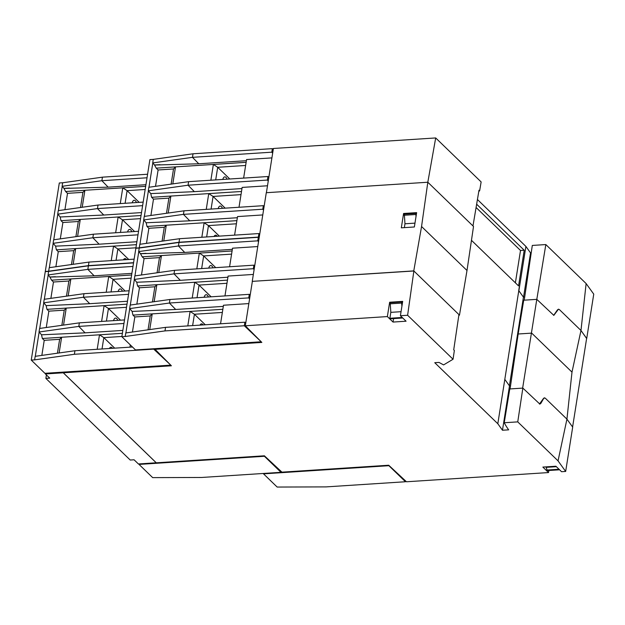 <?xml version="1.0" encoding="UTF-8"?>
<svg xmlns="http://www.w3.org/2000/svg" width="625" height="625" viewBox="0 0 625 625"><rect width="100%" height="100%" fill="white"/><g stroke="black" fill="none" stroke-linecap="round" stroke-linejoin="round"><path stroke-width="0.94" d="M112.531 348.297A5.781 2.617 86.3 0 0 112.094 347.773A5.781 2.617 86.3 0 0 110.891 347.242A5.781 2.617 86.3 0 0 109.398 348.5M117.789 320.367A5.781 2.617 86.3 0 0 116.711 318.617A5.781 2.617 86.3 0 0 115.508 318.086A5.781 2.617 86.3 0 0 113.539 320.641M122.406 291.203A5.781 2.617 86.3 0 0 121.328 289.453A5.781 2.617 86.3 0 0 120.125 288.922A5.781 2.617 86.3 0 0 118.156 291.484M126.578 259.641A5.781 2.617 86.3 0 0 126.133 259.117A5.781 2.617 86.3 0 0 124.93 258.586A5.781 2.617 86.3 0 0 123.438 259.844M131.836 231.711A5.781 2.617 86.3 0 0 130.758 229.961A5.781 2.617 86.3 0 0 129.547 229.43A5.781 2.617 86.3 0 0 127.578 231.984M136.453 202.547A5.781 2.617 86.3 0 0 135.375 200.797A5.781 2.617 86.3 0 0 134.172 200.266A5.781 2.617 86.3 0 0 132.203 202.828M203.133 324.922A5.781 2.617 86.3 0 0 202.695 324.398A5.781 2.617 86.3 0 0 201.492 323.867A5.781 2.617 86.3 0 0 200 325.125M208.391 296.984A5.781 2.617 86.3 0 0 207.312 295.234A5.781 2.617 86.3 0 0 206.109 294.703A5.781 2.617 86.3 0 0 204.141 297.266M213.008 267.828A5.781 2.617 86.3 0 0 211.93 266.078A5.781 2.617 86.3 0 0 210.727 265.547A5.781 2.617 86.3 0 0 208.758 268.102M217.172 236.266A5.781 2.617 86.3 0 0 216.734 235.742A5.781 2.617 86.3 0 0 215.531 235.211A5.781 2.617 86.3 0 0 214.039 236.469M222.43 208.328A5.781 2.617 86.3 0 0 221.352 206.578A5.781 2.617 86.3 0 0 220.148 206.047A5.781 2.617 86.3 0 0 218.18 208.609M227.055 179.172A5.781 2.617 86.3 0 0 225.977 177.422A5.781 2.617 86.3 0 0 224.766 176.891A5.781 2.617 86.3 0 0 222.797 179.445M148.969 187.242L152.82 162.922L154.547 165.047L198.773 163.781L246.383 160.695M154.547 165.047L156.227 168.148L158.109 169.969L155.523 186.32M246.125 162.312L156.227 168.148M243.625 178.094L246.57 159.539L271.914 157.891M198.773 163.781L192.477 157.336L152.711 162.93L153.273 159.383L193.039 153.789L192.477 157.336L271.805 152.188L272.656 153.195M239.008 207.258L242.148 187.414L267.5 185.773M268.859 177.203L267.953 176.516L188.617 181.664L188.062 185.211L267.391 180.062L268.242 181.078M188.617 181.664L148.859 187.258L148.297 190.805L188.062 185.211L194.352 191.656L241.969 188.57M201.836 237.258L204.133 222.766L236.891 220.641L166.266 225.211L163.773 240.922M139.938 244.281L143.789 219.961L146.164 222.766L189.734 220.82L237.352 217.727M146.164 222.766L146.992 226.461L148.875 228.289L146.492 243.359M148.875 228.289L164.281 227.289L166.266 225.211L146.992 226.461M234.594 235.133L237.531 216.578L262.773 214.938M264.141 206.289L263.336 205.68L184 210.82L183.438 214.367L262.773 209.227L263.531 210.125M184 210.82L144.242 216.414L143.68 219.961L183.438 214.367L189.734 220.82M210.875 180.219L213.367 164.453L246.125 162.328M213.367 164.453L217.703 167.281L245.625 165.469M215.703 179.906L217.703 167.281L229.805 178.992M206.25 209.383L208.75 193.609L241.508 191.484L151.609 197.305L153.492 199.125L150.906 215.477M208.75 193.609L213.086 196.438L241.008 194.625M211.078 209.07L213.086 196.438L225.188 208.148M204.133 222.766L208.461 225.594L236.391 223.781M206.664 236.945L208.461 225.594L219.336 236.125M144.352 216.398L148.406 190.797L150.781 193.602L151.609 197.305M153.273 159.383L149.906 159.602L135.891 248.062L139.266 247.844L139.828 244.297L179.586 238.703L179.023 242.25L258.359 237.102L259.141 237.859M150.781 193.602L194.352 191.656M153.492 199.125L168.898 198.133L170.883 196.055L168.195 213.047M168.898 198.133L166.492 213.289M164.281 227.289L162.078 241.164M179.023 242.25L139.266 247.844M273.242 149.492L272.367 148.641L271.805 152.188M267.953 176.516L267.391 180.062M263.336 205.68L262.773 209.227M259.727 234.172L258.922 233.555L258.359 237.102M193.039 153.789L272.367 148.641M258.922 233.555L179.586 238.703M154.562 164.977L160.039 164.688M158.109 169.969L173.516 168.969L175.5 166.898L172.812 183.891M173.516 168.969L171.117 184.125M427.914 182.328L473.516 226.469L467 270.5L421.555 226.516L427.82 182.234L435.695 137.945L273.406 148.477L266.398 192.703M427.82 182.234L266.289 192.711L252.25 281.367L413.773 270.891L421.555 226.516M390.18 302.75L389.641 302.234L402.68 301.383L400.414 315.727L407.609 315.266L413.867 270.984L252.25 281.367M229.586 266.75L232.523 248.195L257.766 246.555M224.969 295.914L228.109 276.07L253.344 274.438M220.555 323.789L223.492 305.234L248.836 303.586M134.93 275.898L138.781 251.578L140.508 253.703L184.727 252.438L232.344 249.352M140.508 253.703L142.188 256.805L144.07 258.625L141.484 274.977M196.828 268.875L199.328 253.109L232.086 250.984L142.188 256.805M184.727 252.438L178.43 245.992L138.672 251.586L139.234 248.039L178.992 242.445L178.43 245.992L257.766 240.844L258.523 241.742M254.719 265.789L253.914 265.172L174.578 270.32L174.016 273.867L253.352 268.719L254.109 269.625M174.578 270.32L134.82 275.914L134.258 279.461L174.016 273.867L180.312 280.32L227.93 277.227M187.797 325.914L190.094 311.422L222.844 309.297L152.227 313.875L149.734 329.586M125.898 332.938L129.75 308.617L132.117 311.422L175.695 309.477L223.312 306.383M132.117 311.422L132.953 315.125L134.836 316.945L132.445 332.016M134.836 316.945L150.234 315.945L152.227 313.875L132.953 315.125M250.195 295.023L249.289 294.336L169.961 299.484L169.398 303.023L248.734 297.883L249.586 298.891M169.961 299.484L130.195 305.07L129.641 308.617L169.398 303.023L175.695 309.477M199.328 253.109L203.656 255.938L231.586 254.125M201.656 268.562L203.656 255.938L215.758 267.648M192.211 298.039L194.711 282.266L227.469 280.141M194.711 282.266L199.039 285.094L226.969 283.281M197.039 297.727L199.039 285.094L211.141 296.812M190.094 311.422L194.422 314.25L222.352 312.438M192.625 325.602L194.422 314.25L205.297 324.781M130.312 305.055L134.367 279.453L136.734 282.258L137.57 285.961L139.453 287.789L136.859 304.133M139.234 248.039L135.859 248.258L121.852 336.719L125.219 336.5L125.781 332.953L165.547 327.359L164.984 330.906L244.313 325.758L260.93 341.5M121.852 336.719L135.5 349.93L260.883 341.797M136.734 282.258L180.312 280.32M227.469 280.133L137.57 285.961M139.453 287.789L154.852 286.789L156.844 284.711L154.148 301.703M154.852 286.789L152.453 301.945M150.234 315.945L148.039 329.82M164.984 330.906L125.219 336.5M259.109 238.055L258.328 237.297L257.766 240.844M253.914 265.172L253.352 268.719M249.289 294.336L248.734 297.883M245.781 322.898L244.875 322.211L244.313 325.758M178.992 242.445L258.328 237.297M244.875 322.211L165.547 327.359M140.516 253.633L146 253.344M144.07 258.625L159.469 257.625L161.461 255.555L158.766 272.547M159.469 257.625L157.07 272.781M58.375 210.617L62.227 186.297L63.953 188.422L108.172 187.156L145.922 184.711M63.953 188.422L65.633 191.523L67.516 193.344L64.922 209.695M120.273 203.602L122.773 187.828L145.664 186.344L65.633 191.523M108.172 187.156L101.875 180.711L62.109 186.305L62.672 182.758L102.438 177.164L101.875 180.711L147.023 177.781M143.172 202.109L98.023 205.039L97.461 208.586L142.609 205.656M98.023 205.039L58.258 210.633L57.695 214.18L97.461 208.586L103.758 215.039L141.508 212.586M111.234 260.633L113.531 246.141L136.43 244.656L75.664 248.594L73.18 264.305M49.336 267.656L53.188 243.336L55.562 246.141L99.133 244.195L136.891 241.742M55.562 246.141L56.391 249.844L58.273 251.664L55.891 266.734M58.273 251.664L73.68 250.664L75.664 248.594L56.391 249.844M138.555 231.273L93.406 234.203L92.844 237.75L137.992 234.82M93.406 234.203L53.641 239.797L53.078 243.344L92.844 237.75L99.133 244.195M122.773 187.828L127.102 190.656L145.172 189.484M125.102 203.289L127.102 190.656L139.203 202.367M115.656 232.758L118.148 216.984L141.047 215.5L61.008 220.68L62.891 222.508L60.305 238.859M118.148 216.984L122.484 219.812L140.555 218.641M120.484 232.445L122.484 219.812L134.586 231.531M113.531 246.141L117.867 248.969L135.93 247.797M116.062 260.32L117.867 248.969L128.742 259.5M53.75 239.781L57.805 214.172L60.18 216.984L61.008 220.68M62.672 182.758L59.305 182.977L45.289 271.438L48.664 271.219L49.227 267.672L88.984 262.078L88.422 265.625L133.57 262.695M60.18 216.984L103.758 215.039M62.891 222.508L78.297 221.508L80.281 219.43L77.594 236.422M78.297 221.508L75.898 236.664M73.68 250.664L71.477 264.539M88.422 265.625L48.664 271.219M102.438 177.164L147.586 174.234M134.133 259.148L88.984 262.078M63.961 188.352L69.438 188.062M67.516 193.344L82.914 192.352L84.898 190.273L82.211 207.266M82.914 192.352L80.516 207.508M44.328 299.273L48.18 274.953L49.906 277.078L94.125 275.812L131.883 273.367M49.906 277.078L51.586 280.18L53.469 282.008L50.883 298.352M106.227 292.258L108.727 276.484L131.625 275L51.586 280.18M94.125 275.812L87.836 269.367L48.07 274.961L48.633 271.414L88.391 265.82L87.836 269.367L132.984 266.438M129.125 290.773L83.977 293.695L83.414 297.242L128.562 294.32M83.977 293.695L44.219 299.289L43.656 302.836L83.414 297.242L89.711 303.695L127.469 301.242M97.195 349.289L99.492 334.805L122.391 333.312L61.625 337.25L59.133 352.961M35.297 356.312L39.148 331.992L41.516 334.797L85.094 332.852L122.852 330.406M41.516 334.797L42.352 338.5L44.234 340.32L41.844 355.391M44.234 340.32L59.633 339.32L61.625 337.25L42.352 338.5M124.508 319.93L79.359 322.859L78.797 326.406L123.945 323.477M79.359 322.859L39.602 328.453L39.039 332L78.797 326.406L85.094 332.852M108.727 276.484L113.055 279.312L131.125 278.141M111.055 291.945L113.055 279.312L125.164 291.031M101.609 321.414L104.109 305.641L127.008 304.156L46.969 309.344L48.852 311.164L46.266 327.516M104.109 305.641L108.438 308.469L126.508 307.297M106.438 321.102L108.438 308.469L120.547 320.188M99.492 334.805L103.82 337.633L121.891 336.461M130.312 344.906L129.953 347.164M102.023 348.977L103.82 337.633L114.695 348.156M39.711 328.438L43.766 302.836L46.141 305.641L46.969 309.344M48.633 271.414L45.258 271.633L31.25 360.094L34.625 359.875L35.18 356.328L74.945 350.734L74.383 354.281L153.719 349.133L170.352 364.734M31.25 360.094L44.898 373.305L170.281 365.172M46.141 305.641L89.711 303.695M48.852 311.164L64.258 310.164L66.242 308.094L63.547 325.078M64.258 310.164L61.852 325.32M59.633 339.32L57.438 353.195M74.383 354.281L34.625 359.875M153.781 348.742L153.719 349.133M88.391 265.82L133.539 262.891M132.477 347L74.945 350.734M49.922 277.008L55.398 276.719M53.469 282.008L68.875 281.008L70.859 278.93L68.172 295.922M68.875 281.008L66.469 296.164M139.109 463.93L139.031 464.414L264.414 456.281L280.984 472.32L281.125 471.398M264.477 455.875L264.414 456.281M280.984 472.32L201.648 477.469L152.68 477.625L139.031 464.414M524.234 300.172L532.305 245.438L545.836 244.563L586.125 283.562L580.977 330.484L586.617 338.469M580.977 330.484L571.992 372.125L566.938 419.141L558.047 460.875L565.664 471.445L561.562 471.711L555.898 466.227L542.859 467.078L548.523 472.562L406.477 481.773L388.727 465.234L281.945 472.156L264.398 455.797L156.289 462.812L63.289 372.789L171.391 365.781L155.062 349.336L261.836 342.414L245.32 325.789L387.367 316.578L389.641 302.234M572.602 426.992L586.633 338.367L580.883 330.391L559.375 309.57L558.461 309.172L557.398 309.969L553.656 315.359M263.578 473.445L263.516 473.844L388.898 465.703L405.469 481.742L405.594 480.953M405.469 481.742L326.141 486.891L277.164 487.055L263.516 473.844M565.664 471.445L572.688 427.117L566.938 419.141M156.258 462.781L138.414 463.969L134.078 459.781L130.211 460.031L45.867 378.398L46.422 374.93M156.25 462.812L63.25 372.797L63.359 372.109M45.867 378.398L49.742 378.141L45.406 373.953L45.516 373.266M45.406 373.953L63.25 372.797M415.977 216.789L415.93 213.398L404.32 214.148L404.969 223.781L404.359 227.633M519.445 286.758L518.812 290.703L523.469 297.164L518.727 290.609L519.336 286.766M472.977 225.945L478.992 190.242L479.633 190.859L478.805 191.352M476.641 204.203L524.211 250.242L520.508 250.484L515.383 282.82M520.508 250.484L476.086 207.492M524.211 250.242L518.562 285.906L471.469 240.32M415.93 213.398L416.438 213.867M415.75 214.508L404.141 215.258M414.969 223.133L404.969 223.781M545.836 244.563L536.812 299.367M435.695 137.945L481.133 181.93L479.633 190.859M586.125 283.562L593.75 294.133L586.727 338.461M477.43 199.508L525.898 246.422L530.555 252.93L523.547 297.156M525.898 246.422L518.883 290.758M530.555 252.93L531.172 252.891M571.992 372.125L531.703 333.125L518.172 334L523.719 300.203L536.797 299.352L553.828 315.367L558.477 309.172M524.695 297.086L523.469 297.164M523.438 297.164L509.406 385.789M518.789 290.664L497.82 423.742L502.469 430.242L508.664 429.844A197.555 78.609 9 0 1 504.227 422.75L517.75 421.875L558.047 460.875M389.891 318.258L390.461 318.805L402.07 318.055L401.5 317.508L389.891 318.258L390.828 312.352L390.188 302.711L401.797 301.961L402.492 302.602M558.992 469.219L558.891 469.844L558.125 468.383M546.188 466.859L546.125 467.352L556.367 466.688M510.523 385.844L509.43 385.82L510.539 385.75M504.227 422.75L509.773 388.953L522.852 388.102L539.875 404.109L540.891 403.32L543.516 398.711L544.523 397.922L545.328 398.227L544.422 397.828L543.352 398.625L539.461 404.039M510.07 388.93L518.172 334M467 270.5L459.477 315.125L413.773 270.891M459.477 315.125L458.797 315.531M401.922 306.203L401.617 303.07L390.008 303.828M401.617 303.07L401.797 301.961M401.055 311.688L390.828 312.352M401.5 317.508L401.602 316.883M402.461 317.719L402.07 318.055M546.125 467.352L547.281 470.602L558.891 469.844M546.719 470.055L558.328 469.297M403.586 213.484L416.633 212.641L414.359 226.984L401.32 227.828L403.586 213.484L404.312 214.188M536.797 299.352L522.641 388.117M545.422 398.32L566.844 419.047M458.938 314.602L453.719 349.828L454.359 350.445L453.055 359.25L443.594 364.906L439.008 362.422L434.75 362.695L497.82 423.742M407.609 315.266L453.055 359.25M400.414 315.727L406.078 321.211L393.039 322.062L387.367 316.578M509.43 385.82L504.836 379.414M548.852 470.5L548.523 472.562M393.586 318.602L393.039 322.062M245.32 325.789L252.344 281.461M522.852 388.102L517.75 421.875M502.469 430.242L509.492 385.914M155.062 349.336L155.164 348.648M63.289 372.789L63.398 372.102M540.891 403.32L540.445 403.352M544.008 397.953L544.523 397.922"/></g></svg>
